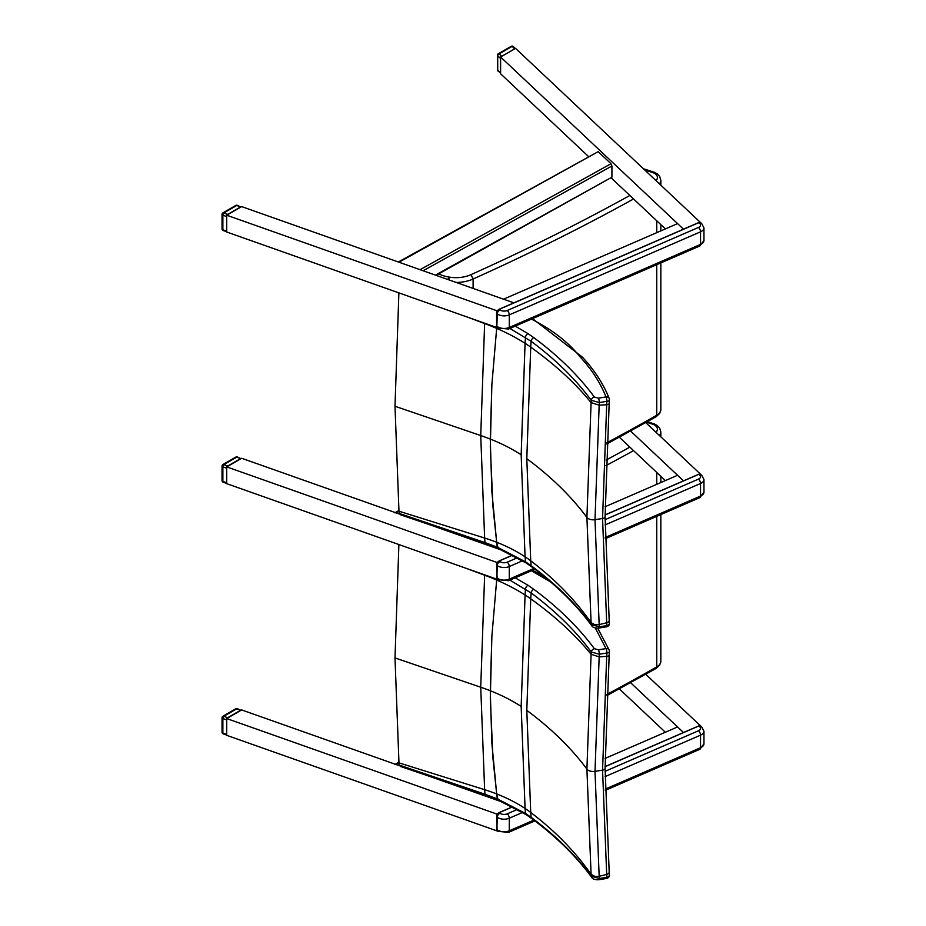 <?xml version="1.0" encoding="UTF-8"?>
<svg xmlns="http://www.w3.org/2000/svg" width="926" height="926" viewBox="0 0 926 926"><rect width="100%" height="100%" fill="white"/><g stroke="black" fill="none" stroke-linecap="round" stroke-linejoin="round"><path stroke-width="1.39" d="M517.426 809.405L507.216 813.838A5.139 2.963 180 0 1 500.028 813.248A3.426 2.234 -52.5 0 0 497.285 817.23L496.834 830.39M517.426 557.741L507.216 562.175A5.139 2.963 180 0 1 500.028 561.584A3.426 2.234 -52.5 0 0 497.285 565.566L496.834 578.727M698.47 222.796L699.5 223.293A5.139 2.963 180 0 1 698.482 227.437L507.216 310.499A5.139 2.963 180 0 1 500.028 309.921A3.426 2.234 -52.5 0 0 497.285 313.902L496.834 327.063M473.105 540.09L473.105 539.488M646.498 422.21L653.224 424.397L654.439 423.981L657.009 425.37L659.659 428.067L660.84 431.967A13.693 7.906 -0 0 1 659.405 435.486M467.283 568.726L484.634 575.208A170.291 84.579 -173.9 0 1 496.672 580.058L491.868 636.278L490.305 698.354L492.921 757.977L496.672 793.929L498.165 800.122L497.308 798.86L484.993 794.242L399.175 765.061L400.97 766.624M399.175 765.061A3.496 2.153 39.7 0 1 399.106 764.656A2727.857 1363.662 53.7 0 0 398.967 762.862L394.997 657.923L398.886 544.534M484.657 574.861A2824.474 1837.659 66.7 0 1 484.634 575.208L480.733 687.219L484.634 789.693A2824.474 1411.953 53.7 0 1 484.993 794.242A3.426 1.424 -71.2 0 0 485.594 795.411A3.426 1.424 -71.2 0 0 485.606 795.411A3.426 1.424 -71.2 0 1 485.606 795.411L498.13 800.11L526.142 814.648A3.426 2.095 -57 0 1 525.47 813.445L497.308 798.86L496.672 793.929A170.291 110.368 -6.9 0 0 484.634 789.693L398.967 762.862M595.221 627.863L606.009 648.594A3.426 0.752 80.8 0 1 606.924 652.992A3.426 1.609 3.9 0 0 609.424 651.615L609.424 651.615A3.426 3.426 0 0 0 609.192 650.121A3.426 2.732 158.4 0 0 606.009 648.594L598.439 649.82A3.426 0.752 80.8 0 1 599.353 654.219L606.924 652.992A3012.116 1959.74 66.7 0 1 606.692 656.372A3.426 1.609 4 0 0 609.192 655.006A3.426 1.62 -176 0 1 609.192 655.052L609.192 655.052A3.426 1.62 -176 0 1 606.692 656.418L602.56 770.154L606.692 874.399A3.426 2.303 -4.8 0 0 609.181 871.933L609.181 871.933A3.426 2.303 -4.8 0 0 609.181 871.875M609.331 651.186A3.426 2.732 158.4 0 0 609.192 650.121M598.96 879.7A3.426 0.752 -99.2 0 0 598.983 879.7A3.426 0.752 -99.2 0 0 599.353 878.496A3008.192 1503.801 -126.3 0 0 599.168 876.285L606.692 874.433A3012.116 1505.757 53.7 0 1 606.924 877.269A3.426 0.752 80.8 0 1 606.553 878.473A3.426 0.752 80.8 0 1 606.542 878.473A3.426 3.426 0 0 0 609.424 874.815A3.426 2.303 175.4 0 1 606.924 877.269L599.353 878.496L591.251 876.262C575.613 855.126 555.565 835.483 531.119 817.345L525.47 813.445A2876.642 1438.032 53.7 0 0 525.077 808.456A170.28 110.368 -6.9 0 0 496.672 793.929L491.868 743.312L490.271 690.727A169.944 98.11 0 0 0 480.733 687.219L394.997 657.923M591.691 877.316A3.426 2.57 -36.4 0 1 591.621 877.235A3.426 2.57 -36.4 0 1 591.251 876.262A2999.696 1499.553 53.7 0 0 591.089 874.329C575.289 851.712 555.172 831.085 530.725 812.461L526.801 710.358L530.725 598.809A2885.416 1877.303 -113.3 0 0 531.119 592.953C555.565 611.125 575.613 630.803 591.251 651.973L599.353 654.219A3008.192 1957.194 -113.3 0 1 599.168 656.858L606.692 656.372M609.424 651.615L609.192 655.006A3.426 1.609 4 0 0 609.192 654.948M598.439 649.82L594.376 648.698A3.426 2.57 143.6 0 0 591.251 651.973A2999.696 1951.661 66.7 0 1 591.089 654.277L586.91 769.089L591.089 874.329L595.059 876.494L599.168 876.285L595.001 771.346L599.168 656.858L591.089 654.277C575.289 634.842 555.172 616.346 530.725 598.809A137.268 68.177 -173.9 0 0 525.077 594.99L521.164 706.445L525.077 808.456A137.268 88.965 -6.9 0 1 530.725 812.461A2885.416 1442.419 -126.3 0 1 531.119 817.345A3.426 2.211 -53.5 0 0 531.755 818.549C556.156 836.664 576.111 856.226 591.633 877.235C592.49 879.075 594.943 879.897 598.983 879.7L606.553 878.473M509.902 580.127L531.119 592.953A3.426 2.211 126.5 0 1 533.793 589.295L528.005 585.278A3.426 2.095 123 0 0 525.47 589.029A2876.642 1871.596 66.7 0 1 525.077 594.99A170.28 84.579 -173.9 0 0 496.672 580.058L491.868 636.278L490.271 690.727A169.933 98.11 0 0 1 521.164 706.445M473.105 288.426L473.105 279.004L470.987 274.652A23.972 13.844 180 0 1 449.747 277.175L448.786 277.013A23.972 13.844 180 0 1 438.82 273.83M644.693 169.967L653.224 172.722L654.439 172.317L657.009 173.706L659.659 176.403L660.84 180.304A13.693 7.906 -0 0 1 659.405 183.823M467.283 317.051L484.634 323.544A170.291 84.579 -173.9 0 1 496.672 328.394L491.868 384.614L490.305 446.691L492.921 506.314L496.672 542.266L498.165 548.458L497.308 547.185L484.993 542.578L399.175 513.398L400.97 514.96M399.175 513.398A3.496 2.153 39.7 0 1 399.106 512.992A2727.857 1363.662 53.7 0 0 398.967 511.198L394.997 406.259L398.886 292.871M484.657 323.197A2824.474 1837.659 66.7 0 1 484.634 323.544L480.733 435.556L484.634 538.029A2824.474 1411.953 53.7 0 1 484.993 542.578A3.426 1.424 -71.2 0 0 485.594 543.736A3.426 1.424 -71.2 0 0 485.606 543.747A3.426 1.424 -71.2 0 1 485.606 543.747L498.13 548.447L526.142 562.985A3.426 2.095 -57 0 1 525.47 561.769L497.308 547.185L496.672 542.266A170.291 110.368 -6.9 0 0 484.634 538.029L398.967 511.198M531.408 319.111C552.116 329.587 568.24 342.064 579.78 356.545L582.419 357.17M579.78 356.545C591.633 369.312 600.372 382.774 606.009 396.93A3.426 0.752 80.8 0 1 606.924 401.328A3.426 1.609 3.9 0 0 609.424 399.951L609.424 399.951A3.426 3.426 0 0 0 609.192 398.458A3.426 2.732 158.4 0 0 606.009 396.93L598.439 398.157A3.426 0.752 80.8 0 1 599.353 402.555L606.924 401.328A3012.116 1959.74 66.7 0 1 606.692 404.708A3.426 1.609 4 0 0 609.192 403.342L609.192 403.342A3.426 1.609 4 0 0 609.192 403.285M609.331 399.523A3.426 2.732 158.4 0 0 609.192 398.458C603.405 383.896 594.446 370.099 582.327 357.054M609.424 399.951L609.181 403.389A3.426 1.62 -176 0 1 609.192 403.389A3.426 1.62 -176 0 1 609.192 403.377A3.426 1.62 -176 0 1 606.692 404.755L602.56 518.491L606.692 622.735A3.426 2.303 -4.8 0 0 609.181 620.27L609.181 620.27A3.426 2.303 -4.8 0 0 609.181 620.212M598.96 628.036A3.426 0.752 -99.2 0 0 598.983 628.036A3.426 0.752 -99.2 0 0 599.353 626.833A3008.192 1503.801 -126.3 0 0 599.168 624.622L606.692 622.77A3012.116 1505.757 53.7 0 1 606.924 625.606A3.426 0.752 80.8 0 1 606.553 626.809A3.426 0.752 80.8 0 1 606.542 626.809A3.426 3.426 0 0 0 609.424 623.152A3.426 2.303 175.4 0 1 609.424 623.152A3.426 2.303 175.4 0 1 606.924 625.606L599.353 626.833L591.251 624.587C575.613 603.463 555.565 583.82 531.119 565.682L525.47 561.769A2876.642 1438.032 53.7 0 0 525.077 556.792A170.28 110.368 -6.9 0 0 496.672 542.266L491.868 491.648L490.271 439.063A169.944 98.11 0 0 0 480.733 435.556L394.997 406.259M609.412 623.082A3.426 2.303 175.4 0 1 609.424 623.14L609.181 620.304A3.426 2.303 175.3 0 1 609.192 620.304L609.192 620.304A3.426 2.303 175.3 0 1 606.692 622.77M591.691 625.652A3.426 2.57 -36.4 0 1 591.621 625.571A3.426 2.57 -36.4 0 1 591.251 624.587A2999.696 1499.553 53.7 0 0 591.089 622.666C575.289 600.048 555.172 579.421 530.725 560.797L526.801 458.694L530.725 347.134A2885.416 1877.303 -113.3 0 0 531.119 341.289C555.565 359.462 575.613 379.128 591.251 400.31L599.353 402.555A3008.192 1957.194 -113.3 0 1 599.168 405.194L606.692 404.708M598.439 398.157L594.376 397.034A3.426 2.57 143.6 0 0 591.251 400.31A2999.696 1951.661 66.7 0 1 591.089 402.613L586.91 517.426L591.089 622.666L595.059 624.83L599.168 624.622L595.001 519.683L599.168 405.194L591.089 402.613C575.289 383.167 555.172 364.682 530.725 347.134A137.268 68.177 -173.9 0 0 525.077 343.315L521.164 454.782L525.077 556.792A137.268 88.965 -6.9 0 1 530.725 560.797A2885.416 1442.419 -126.3 0 1 531.119 565.682A3.426 2.211 -53.5 0 0 531.755 566.886C556.156 585 576.111 604.562 591.633 625.559C592.49 627.411 594.943 628.233 598.983 628.036L606.553 626.809M509.902 328.452L531.119 341.289A3.426 2.211 126.5 0 1 533.793 337.631L528.005 333.615A3.426 2.095 123 0 0 525.47 337.353A2876.642 1871.596 66.7 0 1 525.077 343.315A170.28 84.579 -173.9 0 0 496.672 328.394L491.868 384.614L490.271 439.063A169.933 98.11 0 0 1 521.164 454.782M665.377 480.571L619.344 437.234M605.118 506.742L677.577 475.281L683.492 480.849L630.606 431.065M645.758 422.626L701.179 474.818M428.599 524.359L503.64 550.82M497.737 579.491L226.731 483.673L226.731 466.901L241.663 458.266L399.523 514.08L395.877 512.784L398.956 511.071M498.327 562.927L226.731 466.901M394.823 512.819L395.877 512.784M605.118 758.417L677.577 726.945L683.492 732.524L630.606 682.728M665.377 732.246L619.344 688.898M645.758 674.29L701.179 726.482M428.599 776.023L503.64 802.483M498.327 814.591L226.731 718.564L241.663 709.929L399.523 765.744L395.877 764.459L398.956 762.746M226.731 718.564L226.731 735.337L497.737 831.154M394.823 764.482L395.877 764.459M665.377 228.907L611.38 178.07M588.461 156.494L500.607 73.779L500.607 57.007L515.55 48.372L701.179 223.154M497.737 327.827L226.731 232.009L226.731 215.226L241.663 206.602L513.884 302.848L503.547 299.191L677.577 223.617L683.492 229.185L500.607 57.007M498.327 311.252L226.731 215.226M398.33 261.989L598.173 151.667L611.01 163.74L611.924 165.997L423.136 270.762M435.44 275.115L611.924 177.19L611.924 165.997M611.924 177.19L436.088 275.346M235.852 708.737A1.713 0.984 60 0 1 236.709 708.83A1.713 0.729 -70.5 0 1 237.276 708.61A1.713 1.713 0 0 0 235.852 708.737L222.9 716.226A1.713 1.713 0 0 0 222.043 717.708A1.713 0.984 -0 0 0 222.865 718.541A1.713 0.729 -70.5 0 1 223.756 716.307A1.713 0.984 -120 0 0 222.9 716.226M227.727 717.708L240.667 710.23L236.709 708.83L223.756 716.307L227.727 717.708L226.974 718.414M237.276 708.61L240.667 710.23M226.731 718.842L226.731 735.059M223.189 733.855A1.713 0.729 -70.5 0 1 222.865 733.091A1.713 0.984 180 0 1 222.043 732.246A1.713 1.713 0 0 0 223.189 733.855L226.731 735.105M235.852 457.074A1.713 0.984 60 0 1 236.709 457.155A1.713 0.729 -70.5 0 1 237.276 456.946A1.713 1.713 0 0 0 235.852 457.074L222.9 464.551A1.713 1.713 0 0 0 222.043 466.033A1.713 0.984 -0 0 0 222.865 466.878A1.713 0.729 -70.5 0 1 223.756 464.644A1.713 0.984 -120 0 0 222.9 464.551M227.727 466.044L240.667 458.567L236.709 457.155L223.756 464.644L227.727 466.044L226.974 466.75M237.276 456.946L240.667 458.567M226.731 467.179L226.731 483.395M223.189 482.191A1.713 0.729 -70.5 0 1 222.865 481.416A1.713 0.984 180 0 1 222.043 480.582A1.713 1.713 0 0 0 223.189 482.191L226.731 483.441M500.364 72.807L498.003 71.047A1.713 1.192 -46.7 0 1 497.713 70.318L497.713 55.78A1.713 1.192 -46.7 0 1 499.172 53.858A1.713 0.984 -120 0 0 498.315 53.777A1.713 1.713 0 0 0 497.459 55.259A1.713 0.984 -0 0 0 497.713 55.78L500.364 58.269L500.364 72.807L497.713 70.318A1.713 0.984 180 0 1 497.459 69.797L497.459 55.259M515.296 48.522L500.862 56.868M500.607 57.285L500.364 58.269M514.555 48.673L512.124 46.381A1.713 1.192 -46.7 0 1 513.293 46.532A1.713 1.713 0 0 0 511.268 46.3A1.713 0.984 60 0 1 512.124 46.381L499.172 53.858L501.603 56.15M235.852 205.41A1.713 0.984 60 0 1 236.709 205.491A1.713 0.729 -70.5 0 1 237.276 205.283A1.713 1.713 0 0 0 235.852 205.41L222.9 212.887A1.713 1.713 0 0 0 222.043 214.369A1.713 0.984 -0 0 0 222.865 215.214A1.713 0.729 -70.5 0 1 223.756 212.968A1.713 0.984 -120 0 0 222.9 212.887M227.727 214.381L240.667 206.892L236.709 205.491L223.756 212.968L227.727 214.381L226.974 215.087M237.276 205.283L240.667 206.892M226.731 215.515L226.731 231.731M223.189 230.528A1.713 0.729 -70.5 0 1 222.865 229.752A1.713 0.984 180 0 1 222.043 228.907A1.713 1.713 0 0 0 223.189 230.528L226.731 231.778M533.862 820.123L509.277 830.796A8.566 4.943 180 0 1 497.285 829.812A3.426 2.234 127.5 0 0 497.945 831.34L497.158 830.749A3.426 2.234 -52.5 0 1 496.915 830.506M698.47 726.123L698.713 726.019A3.426 2.234 -52.5 0 1 700.797 726.1A3.426 2.234 -52.5 0 1 701.051 726.343M498.998 812.762L512.645 806.824M605.083 766.682L698.713 726.019L699.5 726.621A5.139 2.963 180 0 1 698.482 730.776L605.083 771.335M496.915 814.996A3.426 2.234 -52.5 0 1 499.241 812.646L500.028 813.248M498.686 812.959A3.01 1.968 127.5 0 0 497.737 813.699M605.083 766.578L698.551 725.984L701.584 726.702A3.426 2.234 127.5 0 0 699.5 726.621M496.776 829.418L497.285 817.23A8.566 4.943 -0 0 0 509.277 818.214A3.426 1.678 -113.5 0 0 507.216 813.838M605.106 776.601L700.542 735.151A3.426 1.678 -113.5 0 0 698.482 730.776M534.915 820.922L508.582 832.358A3.426 1.678 66.5 0 0 509.277 830.796L509.277 818.214L522.611 812.426M605.234 789.126L700.542 747.733L700.542 735.151A8.566 4.943 -0 0 0 703.957 731.204L703.957 743.786A8.566 4.943 180 0 1 700.542 747.733A3.426 1.678 66.5 0 1 699.848 749.296L703.957 743.786M533.862 568.46L509.277 579.132A8.566 4.943 180 0 1 497.285 578.148A3.426 2.234 127.5 0 0 497.945 579.676L497.158 579.074A3.426 2.234 -52.5 0 1 496.915 578.843M698.47 474.459L698.713 474.355A3.426 2.234 -52.5 0 1 700.797 474.436A3.426 2.234 -52.5 0 1 701.051 474.679M498.998 561.098L512.645 555.16M605.083 515.018L698.713 474.355L699.5 474.957A5.139 2.963 180 0 1 698.482 479.112L605.083 519.671M496.915 563.332A3.426 2.234 -52.5 0 1 499.241 560.982L500.028 561.584M498.686 561.283A3.01 1.968 127.5 0 0 497.737 562.036M605.083 514.902L698.551 474.309L701.584 475.038A3.426 2.234 127.5 0 0 699.5 474.957M496.776 577.755L497.285 565.566A8.566 4.943 -0 0 0 509.277 566.55A3.426 1.678 -113.5 0 0 507.216 562.175M605.106 524.926L700.542 483.488A3.426 1.678 -113.5 0 0 698.482 479.112M534.915 569.259L508.582 580.695A3.426 1.678 66.5 0 0 509.277 579.132L509.277 566.55L522.611 560.762M605.234 537.462L700.542 496.07L700.542 483.488A8.566 4.943 -0 0 0 703.957 479.529L703.957 492.123A8.566 4.943 180 0 1 700.542 496.07A3.426 1.678 66.5 0 1 699.848 497.632L703.957 492.123M496.776 326.091L497.285 313.902A8.566 4.943 -0 0 0 509.277 314.886L700.542 231.824L700.542 244.406A3.426 1.678 66.5 0 1 699.848 245.969L703.957 240.447A8.566 4.943 180 0 1 700.542 244.406L509.277 327.468A8.566 4.943 180 0 1 497.285 326.484A3.426 2.234 127.5 0 0 497.945 328.012L497.158 327.41A3.426 2.234 -52.5 0 1 496.915 327.167M498.998 309.434L698.713 222.691A3.426 2.234 -52.5 0 1 700.797 222.772A3.426 2.234 -52.5 0 1 701.051 223.004M496.915 311.668A3.426 2.234 -52.5 0 1 499.241 309.319L500.028 309.921M498.686 309.62A3.01 1.968 127.5 0 0 497.737 310.372M496.602 312.606L499.079 309.272L698.551 222.645L701.584 223.374A3.426 2.234 127.5 0 0 699.5 223.293M699.848 245.969L508.582 329.031A3.426 1.678 66.5 0 0 509.277 327.468L509.277 314.886A3.426 1.678 -113.5 0 0 507.216 310.499M701.584 223.374L703.957 227.865A8.566 4.943 -0 0 1 700.542 231.824A3.426 1.678 -113.5 0 0 698.482 227.437M606.819 695.646L656.048 668.456L656.754 666.894A2064.83 1192.121 180 0 1 606.877 694.419M656.048 668.456L659.682 665.123L660.84 661.257A13.693 7.906 180 0 1 656.754 666.894L656.754 516.338M456.148 534.094A27.398 15.823 -0 0 0 457.201 534.082M656.754 484.321L656.754 472.468M605.951 465.628A2064.83 1192.121 -0 0 0 633.569 450.626M629.865 447.142A2061.403 1190.141 180 0 1 606.148 460.025M653.224 424.397A10.279 5.926 180 0 1 655.944 432.222M531.408 570.775L550.565 581.875M526.801 710.358C551.19 728.449 571.226 748.023 586.91 769.089A6.852 3.959 0 0 0 595.001 771.346L602.56 770.154A3.426 1.979 0 0 0 605.083 768.244A3.426 1.979 0 0 0 605.083 768.186M526.176 814.672A3.426 2.095 -57 0 1 526.142 814.648L531.755 818.549A3.426 2.211 -53.5 0 0 531.802 818.572M609.424 874.804L609.181 871.968A3.426 2.303 175.3 0 1 609.192 871.968A3.426 2.303 175.3 0 1 609.192 871.979A3.426 2.303 175.3 0 1 606.692 874.433M594.376 648.698C578.588 627.377 558.39 607.572 533.793 589.295M528.005 585.278L515.226 577.812M606.819 443.982L656.048 416.793L656.754 415.23A2064.83 1192.121 180 0 1 606.877 442.755M656.048 416.793L659.682 413.459L660.84 409.593A13.693 7.906 180 0 1 656.754 415.23L656.754 264.674M456.148 282.43A27.398 15.823 -0 0 0 473.105 279.004A2064.83 1192.121 -0 0 0 633.569 198.963M656.754 232.657L656.754 220.793M448.08 279.583A3.426 0.741 -81 0 1 448.786 277.013M449.017 279.907A3.426 0.741 -81 0 1 449.747 277.175M629.865 195.479A2061.403 1190.141 180 0 1 470.987 274.652M653.224 172.722A10.279 5.926 180 0 1 655.944 180.558M526.801 458.694C551.19 476.774 571.226 496.359 586.91 517.426A6.852 3.959 0 0 0 595.001 519.683L602.56 518.491A3.426 1.979 0 0 0 605.083 516.581A3.426 1.979 0 0 0 605.083 516.523M526.176 563.008A3.426 2.095 -57 0 1 526.142 562.985L531.755 566.886A3.426 2.211 -53.5 0 0 531.802 566.909M594.376 397.034C578.588 375.701 558.39 355.908 533.793 337.631M528.005 333.615L515.226 326.137M598.173 151.667L398.956 262.208M420.08 269.686L611.01 163.74M226.476 734.364L222.865 733.091L222.865 718.541L226.476 719.826M226.476 482.701L222.865 481.416L222.865 466.878L226.476 468.162M226.476 231.037L222.865 229.752L222.865 215.214L226.476 216.487M496.602 815.98L497.158 830.749M512.529 806.766L499.079 812.611L496.602 815.945M701.584 726.702L703.957 731.204M699.848 749.296L605.257 790.376M497.945 831.34L508.582 832.358M496.602 564.316L497.158 579.074M512.529 555.102L499.079 560.936L496.602 564.281M701.584 475.038L703.957 479.529M699.848 497.632L605.257 538.712M497.945 579.676L508.582 580.695M496.602 326.392L497.158 327.41M496.602 312.652L496.602 326.38M497.945 328.012L508.582 329.031M703.957 227.865L703.957 240.447M660.84 661.257L660.84 514.567M660.84 482.55L660.84 476.3M660.84 436.829L660.84 431.967M654.393 423.969L647.401 421.7M400.831 766.589L485.606 795.399M544.581 576.863L532.508 570.3M609.181 871.933L605.083 768.244L609.181 655.064M597.675 628.141L609.146 650.017M660.84 409.593L660.84 262.903M660.84 230.887L660.84 224.636M660.84 185.165L660.84 180.304M654.393 172.305L643.396 168.74M400.831 514.914L485.606 543.736M582.373 357.112L532.508 318.637M609.181 403.377L605.083 516.581L609.192 620.339M395.263 512.564L398.921 510.539M395.263 764.239L398.921 762.202M222.043 717.708L222.043 732.246M222.043 466.033L222.043 480.582M515.365 48.488L513.293 46.532M511.268 46.3L498.315 53.777M497.459 69.797A1.713 1.713 0 0 0 498.003 71.047M222.043 214.369L222.043 228.907"/></g></svg>
